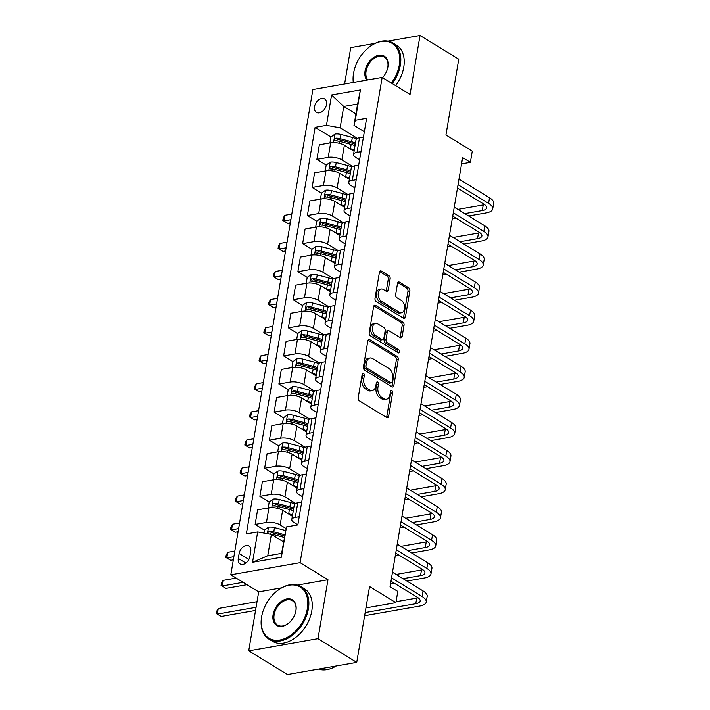 <?xml version="1.0" encoding="UTF-8"?>
<svg xmlns="http://www.w3.org/2000/svg" width="710" height="710" viewBox="0 0 710 710"><rect width="100%" height="100%" fill="white"/><g stroke="black" fill="none" stroke-linecap="round" stroke-linejoin="round"><path stroke-width="1.06" d="M363.511 373.389A1.686 1.074 80.1 0 0 362.961 373.274A1.686 1.074 80.1 0 0 362.189 374.285L358.222 397.715A2.414 1.535 80.1 0 0 359.366 400.848L386.746 417.578A2.414 1.535 80.1 0 0 387.536 417.755A2.414 1.535 80.1 0 0 388.645 416.308L392.603 392.878A1.686 1.074 80.1 0 0 391.805 390.686A1.686 1.074 80.1 0 0 391.245 390.562A1.686 1.074 80.1 0 0 390.473 391.574L389.959 394.609A7.73 4.908 80.1 0 1 386.426 399.242A7.73 4.908 80.1 0 1 383.906 398.692L381.616 397.298A7.73 4.908 80.1 0 1 377.951 387.261L378.457 384.234A1.686 1.074 80.1 0 0 377.658 382.033A1.686 1.074 80.1 0 0 377.108 381.918A1.686 1.074 80.1 0 0 376.327 382.93L375.821 385.965A7.73 4.908 80.1 0 1 372.28 390.598A7.73 4.908 80.1 0 1 369.759 390.047L367.478 388.645A7.73 4.908 80.1 0 1 363.804 378.616L364.319 375.59A1.686 1.074 80.1 0 0 363.511 373.389M314.521 106.704A7.872 5.307 -58.6 0 0 316.411 112.375A7.872 5.307 -58.6 0 0 322.42 111.39A7.872 5.307 -58.6 0 0 326.502 104.61A7.872 5.307 -58.6 0 0 324.621 98.939A7.872 5.307 -58.6 0 0 318.604 99.932A7.872 5.307 -58.6 0 0 314.521 106.704M390.145 278.906A2.414 1.535 80.1 0 0 389 275.773L381.323 271.078A2.414 1.535 80.1 0 0 380.533 270.901A2.414 1.535 80.1 0 0 379.424 272.356L375.022 298.377A2.414 1.535 80.1 0 0 376.176 301.51L403.546 318.24A2.414 1.535 80.1 0 0 404.336 318.417A2.414 1.535 80.1 0 0 405.445 316.962L409.847 290.949A2.414 1.535 80.1 0 0 408.694 287.807L399.419 282.136A2.414 1.535 80.1 0 0 398.63 281.968A2.414 1.535 80.1 0 0 397.529 283.414L395.639 294.552A2.414 1.535 80.1 0 0 396.792 297.685L401.39 300.499A6.461 4.1 80.1 0 1 404.585 307.315A6.461 4.1 80.1 0 1 401.505 312.755A6.461 4.1 80.1 0 1 399.393 312.293L381.368 301.28A6.461 4.1 80.1 0 1 378.181 294.464A6.461 4.1 80.1 0 1 381.252 289.014A6.461 4.1 80.1 0 1 383.364 289.485L386.373 291.322A2.414 1.535 80.1 0 0 387.163 291.49A2.414 1.535 80.1 0 0 388.264 290.044L390.145 278.906L388.272 279.234A2.414 1.535 80.1 0 0 387.127 276.101L379.699 271.557M281.586 587.845L258.697 591.856L248.722 650.822L318 638.689L356.739 662.368L369.564 586.549L395.905 602.648L397.804 591.412L390.056 586.682L462.636 157.593L470.384 162.333L472.283 151.097L445.942 134.998L458.766 59.178L420.027 35.5L387.935 41.118M318 638.689L327.976 579.724L300.09 562.675L382.158 77.425L410.052 94.474L420.027 35.5M369.724 339.655A2.414 1.535 80.1 0 0 368.934 339.486A2.414 1.535 80.1 0 0 367.824 340.933L363.422 366.955A2.414 1.535 80.1 0 0 364.576 370.087L391.947 386.817A2.414 1.535 80.1 0 0 392.736 386.994A2.414 1.535 80.1 0 0 393.846 385.548L398.248 359.526A2.414 1.535 80.1 0 0 397.094 356.393L369.724 339.655L368.25 339.912M369.227 332.662L373.629 306.64A2.414 1.535 80.1 0 1 374.729 305.193A2.414 1.535 80.1 0 1 375.519 305.371L402.898 322.1A2.414 1.535 80.1 0 1 404.043 325.233L402.162 336.371A2.414 1.535 80.1 0 1 401.061 337.818A2.414 1.535 80.1 0 1 400.271 337.649L389.169 330.86A2.414 1.535 80.1 0 0 388.379 330.683A2.414 1.535 80.1 0 0 387.269 332.138L386.018 339.522A2.414 1.535 80.1 0 0 387.172 342.655L398.727 349.719A1.686 1.074 80.1 0 1 399.561 351.503A1.686 1.074 80.1 0 1 398.763 352.932A1.686 1.074 80.1 0 1 398.203 352.808L370.371 335.794A2.414 1.535 80.1 0 1 369.227 332.662M375.093 43.372L350.749 47.632L344.598 84.002M356.739 662.368L287.461 674.5L248.722 650.822M249.911 556.418L250.745 551.475A7.624 5.147 -58.6 0 0 248.917 545.99A7.624 5.147 -58.6 0 0 243.095 546.94A7.624 5.147 -58.6 0 0 239.137 553.507L238.294 558.451A7.624 5.147 -58.6 0 0 240.122 563.944A7.624 5.147 -58.6 0 0 245.953 562.986A7.624 5.147 -58.6 0 0 249.911 556.418M300.09 562.675L230.812 574.807L312.879 89.558L382.158 77.425M286.512 526.9L281.382 557.226L252.547 562.276L257.677 531.95L271.371 534.426L267.759 555.77L281.613 553.347L286.512 526.9L297.845 524.921L366.617 118.295L355.293 120.283L353.997 125.377L357.609 104.042L343.755 106.464L340.143 127.809L357.423 138.37M330.949 136.986L315.125 127.312L246.352 533.938L257.677 531.95M315.125 127.312L326.458 125.333L331.588 94.998L360.423 89.948L355.293 120.283M258.697 591.856L230.812 574.807M461.571 163.868L470.384 162.333M365.952 607.893L395.905 602.648M271.371 534.426L283.556 541.872M355.941 113.911L343.755 106.464L331.588 94.998M326.201 165.066L316.882 159.368L319.358 144.769L330.683 142.781A9.842 3.71 9.6 0 1 344.368 145.266L354.095 151.203M316.882 159.368L328.215 157.389A9.842 3.71 9.6 0 1 341.9 159.865L352.675 166.451M321.444 193.147L312.134 187.449L314.601 172.849L325.934 170.87A9.842 3.71 9.6 0 1 339.62 173.346L349.347 179.293M312.134 187.449L323.467 185.47A9.842 3.71 9.6 0 1 337.152 187.946L347.927 194.531M342.415 223.091A18.815 7.091 9.6 0 0 338.084 221.706L326.733 218.715A6.523 2.458 9.6 0 0 320.831 218.29L316.704 221.192L307.386 215.538L309.853 200.93L321.186 198.951A9.842 3.71 9.6 0 1 334.871 201.427L344.598 207.373M307.386 215.538L318.71 213.55A9.842 3.71 9.6 0 1 332.404 216.026L343.17 222.612M311.947 249.308L302.637 243.619L305.105 229.011L316.429 227.031A9.842 3.71 9.6 0 1 330.123 229.508L339.85 235.454M302.637 243.619L313.962 241.631A9.842 3.71 9.6 0 1 327.647 244.107L338.421 250.692M307.199 277.388L297.889 271.699L300.357 257.091L311.681 255.112A9.842 3.71 9.6 0 1 325.375 257.588L335.102 263.534M297.889 271.699L309.214 269.711A9.842 3.71 9.6 0 1 322.899 272.187L333.673 278.773M302.451 305.469L293.132 299.78L295.608 285.18L306.933 283.192A9.842 3.71 9.6 0 1 320.618 285.668L330.354 291.615M293.132 299.78L304.466 297.792A9.842 3.71 9.6 0 1 318.151 300.277L328.925 306.853M297.703 333.549L288.384 327.86L290.86 313.261L302.185 311.273A9.842 3.71 9.6 0 1 315.87 313.749L325.597 319.695M288.384 327.86L299.718 325.881A9.842 3.71 9.6 0 1 313.403 328.357L324.177 334.942M292.946 361.639L283.636 355.941L286.103 341.341L297.437 339.353A9.842 3.71 9.6 0 1 311.122 341.829L320.849 347.776M283.636 355.941L294.961 353.962A9.842 3.71 9.6 0 1 308.655 356.438L319.429 363.023M313.918 391.583A18.815 7.091 9.6 0 0 309.587 390.198L298.236 387.207A6.523 2.458 9.6 0 0 292.334 386.781L288.207 389.683L278.888 384.021L281.355 369.422L292.689 367.443A9.842 3.71 9.6 0 1 306.374 369.919L316.101 375.865M278.888 384.021L290.212 382.042A9.842 3.71 9.6 0 1 303.907 384.518L314.672 391.103M283.45 417.799L274.14 412.102L276.607 397.502L287.932 395.523A9.842 3.71 9.6 0 1 301.626 397.999L311.353 403.946M274.14 412.102L285.464 410.123A9.842 3.71 9.6 0 1 299.15 412.599L309.924 419.184M278.702 445.88L269.392 440.191L271.859 425.583L283.183 423.604A9.842 3.71 9.6 0 1 296.878 426.08L306.605 432.026M269.392 440.191L280.716 438.203A9.842 3.71 9.6 0 1 294.401 440.679L305.176 447.264M273.954 473.96L264.635 468.272L267.111 453.663L278.435 451.684A9.842 3.71 9.6 0 1 292.121 454.16L301.848 460.107M264.635 468.272L275.968 466.284A9.842 3.71 9.6 0 1 289.653 468.76L300.428 475.345M269.205 502.041L259.887 496.352L262.363 481.753L273.687 479.765A9.842 3.71 9.6 0 1 287.373 482.241L297.099 488.187M259.887 496.352L271.22 494.364A9.842 3.71 9.6 0 1 284.905 496.84L295.68 503.425M264.448 530.121L255.138 524.433L257.606 509.833L268.939 507.845A9.842 3.71 9.6 0 1 282.624 510.321L292.351 516.268M255.138 524.433L266.463 522.445A9.842 3.71 9.6 0 1 280.157 524.93L286.094 528.559M297.854 524.85L294.011 522.498A9.842 3.71 9.6 0 1 291.801 519.551A9.842 3.71 9.6 0 1 295.298 517.404L299.23 516.711M302.602 496.769L298.759 494.417A9.842 3.71 9.6 0 1 296.549 491.462A9.842 3.71 9.6 0 1 300.055 489.314L303.978 488.631M307.35 468.689L303.507 466.337A9.842 3.71 9.6 0 1 301.297 463.381A9.842 3.71 9.6 0 1 304.803 461.234L308.726 460.55M312.107 440.599L308.255 438.256A9.842 3.71 9.6 0 1 306.045 435.301A9.842 3.71 9.6 0 1 309.551 433.153L313.483 432.47M316.855 412.519L313.012 410.176A9.842 3.71 9.6 0 1 310.794 407.22A9.842 3.71 9.6 0 1 314.299 405.073L318.231 404.389M321.603 384.438L317.76 382.095A9.842 3.71 9.6 0 1 315.551 379.14A9.842 3.71 9.6 0 1 319.047 376.992L322.979 376.3M326.351 356.358L322.509 354.006A9.842 3.71 9.6 0 1 320.299 351.059A9.842 3.71 9.6 0 1 323.795 348.912L327.727 348.219M331.1 328.277L327.257 325.925A9.842 3.71 9.6 0 1 325.047 322.979A9.842 3.71 9.6 0 1 328.552 320.831L332.475 320.139M335.848 300.197L332.005 297.845A9.842 3.71 9.6 0 1 329.795 294.898A9.842 3.71 9.6 0 1 333.301 292.751L337.223 292.058M340.605 272.116L336.753 269.764A9.842 3.71 9.6 0 1 334.543 266.809A9.842 3.71 9.6 0 1 338.049 264.661L341.98 263.978M345.353 244.036L341.51 241.684A9.842 3.71 9.6 0 1 339.291 238.729A9.842 3.71 9.6 0 1 342.797 236.581L346.728 235.898M350.101 215.946L346.258 213.603A9.842 3.71 9.6 0 1 344.048 210.648A9.842 3.71 9.6 0 1 347.545 208.5L351.477 207.817M354.849 187.866L351.006 185.523A9.842 3.71 9.6 0 1 348.796 182.568A9.842 3.71 9.6 0 1 352.302 180.42L356.225 179.737M359.597 159.785L355.754 157.442A9.842 3.71 9.6 0 1 353.544 154.487A9.842 3.71 9.6 0 1 357.05 152.339L360.973 151.647M364.345 131.705L353.997 125.377M271.025 534.142L270.093 533.574M275.773 506.061L274.841 505.484M280.521 477.981L279.589 477.404M285.269 449.892L284.337 449.323M290.017 421.811L289.085 421.243M294.774 393.73L293.833 393.162M299.522 365.65L298.59 365.082M304.27 337.57L303.339 337.002M309.019 309.489L308.087 308.912M313.767 281.408L312.835 280.832M318.515 253.328L317.583 252.751M323.272 225.239L322.331 224.671M328.02 197.158L327.088 196.59M332.768 169.078L331.836 168.51M337.516 140.997L336.584 140.429M291.801 519.551L294.268 504.943A9.842 3.71 9.6 0 1 297.774 502.795L301.697 502.112M296.549 491.462L299.017 476.863A9.842 3.71 9.6 0 1 302.522 474.715L306.454 474.031M301.297 463.381L303.765 448.782A9.842 3.71 9.6 0 1 307.27 446.634L311.202 445.951M306.045 435.301L308.513 420.702A9.842 3.71 9.6 0 1 312.018 418.554L315.95 417.862M310.794 407.22L313.27 392.621A9.842 3.71 9.6 0 1 316.767 390.473L320.698 389.781M315.551 379.14L318.018 364.541A9.842 3.71 9.6 0 1 321.523 362.393L325.446 361.701M320.299 351.059L322.766 336.451A9.842 3.71 9.6 0 1 326.272 334.303L330.194 333.62M325.047 322.979L327.514 308.371A9.842 3.71 9.6 0 1 331.02 306.223L334.951 305.54M329.795 294.898L332.262 280.29A9.842 3.71 9.6 0 1 335.768 278.142L339.7 277.459M334.543 266.809L337.01 252.21A9.842 3.71 9.6 0 1 340.516 250.062L344.448 249.379M339.291 238.729L341.767 224.129A9.842 3.71 9.6 0 1 345.264 221.981L349.196 221.289M344.048 210.648L346.515 196.049A9.842 3.71 9.6 0 1 350.021 193.901L353.944 193.209M348.796 182.568L351.264 167.968A9.842 3.71 9.6 0 1 354.769 165.82L358.692 165.128M353.544 154.487L356.012 139.888A9.842 3.71 9.6 0 1 359.517 137.74L363.449 137.048M340.143 127.809L326.458 125.333M267.759 555.77L252.547 562.276M281.613 553.347L281.382 557.226M360.423 89.948L357.609 104.042M327.976 579.724L297.339 585.084M362.18 374.33A1.686 1.074 80.1 0 1 362.446 375.918L361.931 378.945A7.73 4.908 80.1 0 0 365.606 388.973L367.478 388.645M372.28 390.598L370.407 390.926A7.73 4.908 80.1 0 1 367.886 390.376L365.606 388.973M386.426 399.242L384.554 399.57A7.73 4.908 80.1 0 1 382.033 399.02L379.752 397.627A7.73 4.908 80.1 0 1 376.078 387.589L376.584 384.563A1.686 1.074 80.1 0 0 376.327 382.974M386.497 417.427A2.414 1.535 80.1 0 0 386.772 416.637L390.731 393.207A1.686 1.074 80.1 0 0 390.464 391.618M391.698 386.666A2.414 1.535 80.1 0 0 391.973 385.876L396.375 359.855A2.414 1.535 80.1 0 0 395.221 356.713L368.099 340.134M365.969 365.827A1.686 1.074 80.1 0 0 366.768 368.02L390.802 382.708A1.686 1.074 80.1 0 0 391.352 382.832A1.686 1.074 80.1 0 0 392.124 381.82L392.665 378.616A7.73 4.908 80.1 0 0 388.991 368.588L372.564 358.55A7.73 4.908 80.1 0 0 370.043 357.991A7.73 4.908 80.1 0 0 366.502 362.632L365.969 365.827L364.097 366.156A1.686 1.074 80.1 0 0 364.896 368.348L366.768 368.02M391.352 382.832L389.479 383.16A1.686 1.074 80.1 0 1 388.929 383.036L364.896 368.348M370.043 357.991L368.17 358.319A7.73 4.908 80.1 0 0 364.629 362.961L366.502 362.632M364.097 366.156L364.629 362.961M373.895 305.85L401.026 322.429L402.898 322.1M400.023 337.49A2.414 1.535 80.1 0 0 400.289 336.7L402.171 325.562A2.414 1.535 80.1 0 0 401.026 322.429M388.379 330.683L386.506 331.011A2.414 1.535 80.1 0 0 385.397 332.466L384.145 339.85A2.414 1.535 80.1 0 0 385.299 342.983L396.855 350.048L398.727 349.719M397.618 352.444A1.686 1.074 80.1 0 0 396.855 350.048M377.64 323.822A6.461 4.1 80.1 0 0 375.528 323.352A6.461 4.1 80.1 0 0 372.457 328.801A6.461 4.1 80.1 0 0 375.652 335.617L381.998 339.495A2.414 1.535 80.1 0 0 382.788 339.673A2.414 1.535 80.1 0 0 383.888 338.217L385.139 330.833A2.414 1.535 80.1 0 0 383.995 327.7L377.64 323.822M375.528 323.352L373.655 323.68A6.461 4.1 80.1 0 0 370.584 329.129A6.461 4.1 80.1 0 0 373.779 335.945L375.652 335.617M382.788 339.673L380.915 340.001A2.414 1.535 80.1 0 1 380.125 339.824L373.779 335.945M386.125 291.162A2.414 1.535 80.1 0 0 386.391 290.372L388.272 279.234M381.252 289.014L379.38 289.343A6.461 4.1 80.1 0 0 376.309 294.792A6.461 4.1 80.1 0 0 379.504 301.608L381.368 301.28M401.505 312.755L399.632 313.083A6.461 4.1 80.1 0 1 397.52 312.622L379.504 301.608M403.298 318.089A2.414 1.535 80.1 0 0 403.573 317.29L407.975 291.269A2.414 1.535 80.1 0 0 406.821 288.136L397.795 282.624M263.951 533.086L264.457 530.095L268.584 527.193A6.523 2.458 9.6 0 1 274.495 527.61L285.597 530.539M284.754 534.772L273.767 531.879A6.523 2.458 -170.4 0 0 269.454 531.328L271.681 532.695A3.319 1.251 9.6 0 1 272.835 532.908L284.186 535.899A15.62 5.893 9.6 0 1 284.55 535.997M269.134 534.026A6.523 2.458 9.6 0 1 273.314 534.577L284.302 537.47M269.454 531.328C267.608 532.322 267.457 533.219 269.001 534.026M257.038 601.689L218.263 608.479L217.313 614.097L221.183 616.457L255.556 610.44M256.088 607.307L217.313 614.097L216.328 613.547L216.701 611.301L218.263 608.479M221.183 616.457L216.328 613.547M364.638 615.712L419.663 606.074A18.451 6.958 -170.4 0 0 426.231 602.053A18.451 6.958 -170.4 0 0 422.086 596.515L391.556 577.851M426.231 602.053L427.18 596.435A18.451 6.958 -170.4 0 0 423.036 590.897L392.506 572.242M390.988 581.188L417.4 597.332A12.301 4.633 9.6 0 1 420.169 601.024A12.301 4.633 9.6 0 1 415.785 603.704L365.162 612.57M418.083 597.784A12.301 4.633 9.6 0 1 416.734 598.095L396.065 601.707M287.896 513.543L288.695 513.756A18.815 7.091 9.6 0 1 292.573 514.972M268.194 507.978L269.205 502.005L273.332 499.112A6.523 2.458 9.6 0 1 279.243 499.529L290.594 502.52A18.815 7.091 9.6 0 1 294.916 503.905M293.754 508.005A18.815 7.091 -170.4 0 0 289.866 506.789L278.515 503.798A6.523 2.458 -170.4 0 0 274.202 503.248C272.356 504.242 272.205 505.138 273.749 505.946A6.523 2.458 9.6 0 1 278.063 506.496L289.414 509.487A18.815 7.091 9.6 0 1 293.292 510.703M274.202 503.248L276.438 504.606A3.319 1.251 9.6 0 1 277.592 504.828L288.935 507.819A15.62 5.893 9.6 0 1 293.523 509.372M273.093 505.777L273.749 505.946M236.181 578.091L223.011 580.398L222.061 586.007L225.931 588.377L246.982 584.694M243.113 582.324L222.061 586.007L221.076 585.466L221.458 583.212L223.011 580.398M225.931 588.377L221.076 585.466M292.644 485.462L293.443 485.675A18.815 7.091 9.6 0 1 297.321 486.891M272.951 479.898L273.954 473.925L278.08 471.023A6.523 2.458 9.6 0 1 283.991 471.449L295.342 474.44A18.815 7.091 9.6 0 1 299.664 475.824M298.502 479.924A18.815 7.091 -170.4 0 0 294.614 478.709L283.272 475.718A6.523 2.458 -170.4 0 0 278.959 475.167C277.104 476.161 276.953 477.058 278.498 477.865A6.523 2.458 9.6 0 1 282.811 478.416L294.162 481.407A18.815 7.091 9.6 0 1 298.04 482.622M278.959 475.167L281.187 476.525A3.319 1.251 9.6 0 1 282.34 476.747L293.692 479.738A15.62 5.893 9.6 0 1 298.271 481.291M277.841 477.697L278.498 477.865M234.824 551.075L227.759 552.309L226.809 557.927L230.688 560.297L233.341 559.835M233.874 556.693L226.809 557.927L225.824 557.385L226.206 555.131L227.759 552.309M230.688 560.297L225.824 557.385M297.392 457.382L298.191 457.595A18.815 7.091 9.6 0 1 302.07 458.811M277.699 451.808L278.711 445.844L282.829 442.942A6.523 2.458 9.6 0 1 288.739 443.368L300.09 446.359A18.815 7.091 9.6 0 1 304.421 447.744M303.25 451.844A18.815 7.091 -170.4 0 0 299.371 450.628L288.02 447.637A6.523 2.458 -170.4 0 0 283.707 447.087C281.861 448.081 281.701 448.977 283.246 449.776A6.523 2.458 9.6 0 1 287.559 450.335L298.91 453.326A18.815 7.091 9.6 0 1 302.797 454.542M283.707 447.087L285.935 448.445A3.319 1.251 9.6 0 1 287.089 448.667L298.44 451.658A15.62 5.893 9.6 0 1 303.019 453.211M282.589 449.616L283.246 449.776M239.572 522.995L232.507 524.228L231.558 529.846L235.436 532.216L238.09 531.754M238.622 528.613L231.558 529.846L230.572 529.296L230.954 527.051L232.507 524.228M235.436 532.216L230.572 529.296M406.928 581.055L424.411 577.993A18.451 6.958 -170.4 0 0 430.979 573.964A18.451 6.958 -170.4 0 0 426.834 568.435L396.304 549.771M430.979 573.964L431.928 568.355A18.451 6.958 -170.4 0 0 427.784 562.817L397.254 544.153M395.736 553.108L422.148 569.251A12.301 4.633 9.6 0 1 424.917 572.943A12.301 4.633 9.6 0 1 420.533 575.624L403.058 578.685M422.832 569.704A12.301 4.633 9.6 0 1 421.483 570.006L396.127 574.452M390.527 583.931L394.37 583.256M411.676 552.975L429.159 549.913A18.451 6.958 -170.4 0 0 435.727 545.884A18.451 6.958 -170.4 0 0 431.582 540.354L401.052 521.69M435.727 545.884L436.677 540.266A18.451 6.958 -170.4 0 0 432.532 534.736L402.002 516.072M400.484 525.027L426.896 541.171A12.301 4.633 9.6 0 1 429.665 544.863A12.301 4.633 9.6 0 1 425.29 547.543L407.806 550.605M427.58 541.623A12.301 4.633 9.6 0 1 426.24 541.925L400.875 546.372M395.275 555.841L399.118 555.176M416.424 524.894L433.908 521.832A18.451 6.958 -170.4 0 0 440.475 517.803A18.451 6.958 -170.4 0 0 436.33 512.265L405.8 493.61M440.475 517.803L441.434 512.185A18.451 6.958 -170.4 0 0 437.28 506.656L406.75 487.992M405.241 496.947L431.653 513.09A12.301 4.633 9.6 0 1 434.413 516.782A12.301 4.633 9.6 0 1 430.038 519.463L412.554 522.524M432.337 513.534A12.301 4.633 9.6 0 1 430.988 513.845L405.623 518.291M400.023 527.761L403.866 527.095M302.14 429.301L302.939 429.506A18.815 7.091 9.6 0 1 306.818 430.73M282.447 423.728L283.459 417.764L287.586 414.862A6.523 2.458 9.6 0 1 293.487 415.288L304.839 418.279A18.815 7.091 9.6 0 1 309.169 419.663M307.998 423.764A18.815 7.091 -170.4 0 0 304.12 422.548L292.768 419.557A6.523 2.458 -170.4 0 0 288.455 419.006C286.609 420 286.458 420.897 288.003 421.696A6.523 2.458 9.6 0 1 292.316 422.246L303.658 425.237A18.815 7.091 9.6 0 1 307.545 426.461M288.455 419.006L290.683 420.364A3.319 1.251 9.6 0 1 291.837 420.586L303.188 423.577A15.62 5.893 9.6 0 1 307.767 425.13M287.337 421.536L288.003 421.696M244.32 494.914L237.264 496.148L236.306 501.766L240.184 504.135L242.838 503.665M243.37 500.532L236.306 501.766L235.321 501.216L235.702 498.97L237.264 496.148M240.184 504.135L235.321 501.216M421.181 496.814L438.656 493.752A18.451 6.958 -170.4 0 0 445.232 489.722A18.451 6.958 -170.4 0 0 441.079 484.184L410.549 465.529M445.232 489.722L446.182 484.105A18.451 6.958 -170.4 0 0 442.028 478.567L411.498 459.911M409.989 468.866L436.401 485.01A12.301 4.633 9.6 0 1 439.162 488.693A12.301 4.633 9.6 0 1 434.786 491.382L417.302 494.444M437.085 485.454A12.301 4.633 9.6 0 1 435.736 485.764L410.371 490.202M404.771 499.68L408.614 499.006M261.679 616.626A30.015 20.244 -58.6 0 0 279.891 640.029A30.015 20.244 -58.6 0 0 307.368 608.621A30.015 20.244 -58.6 0 0 299.132 586.442A30.015 20.244 -58.6 0 0 275.107 592.575A30.015 20.244 -58.6 0 0 262.38 613.387A30.015 20.244 -58.6 0 0 261.679 616.626M275.223 592.468A30.752 20.741 121.4 0 1 275.338 592.362A30.752 20.741 121.4 0 1 301.022 586.673A30.752 20.741 121.4 0 1 308.397 608.807A30.752 20.741 121.4 0 1 292.44 635.29A30.752 20.741 121.4 0 1 268.957 639.142A30.752 20.741 121.4 0 1 261.582 617.008A30.752 20.741 121.4 0 1 262.301 613.688A30.752 20.741 121.4 0 1 262.345 613.538M273.101 614.62A15.008 10.117 121.4 0 1 286.84 598.92A15.008 10.117 121.4 0 1 295.946 610.627A15.008 10.117 121.4 0 1 295.6 612.242A15.008 10.117 121.4 0 1 289.236 622.652A15.008 10.117 121.4 0 1 277.219 625.714A15.008 10.117 121.4 0 1 273.101 614.62M295.555 612.402A14.271 9.62 -58.6 0 0 295.848 611.008A14.271 9.62 -58.6 0 0 292.431 600.731A14.271 9.62 -58.6 0 0 281.533 602.524A14.271 9.62 -58.6 0 0 274.131 614.807A14.271 9.62 -58.6 0 0 277.548 625.084A14.271 9.62 -58.6 0 0 289.352 622.546M336.229 665.962A30.752 20.741 121.4 0 1 318.541 669.06M301.022 586.673L304.43 588.759A30.752 20.741 121.4 0 1 311.805 610.893A30.752 20.741 121.4 0 1 295.848 637.367A30.752 20.741 121.4 0 1 272.365 641.228L268.957 639.142M391.361 83.043A30.015 20.244 -58.6 0 0 399.322 64.965A30.015 20.244 -58.6 0 0 391.086 42.778A30.015 20.244 -58.6 0 0 367.052 48.91A30.015 20.244 -58.6 0 0 354.334 69.722A30.015 20.244 -58.6 0 0 353.633 72.961A30.015 20.244 -58.6 0 0 353.482 82.449M367.177 48.812A30.752 20.741 121.4 0 1 367.292 48.706A30.752 20.741 121.4 0 1 392.976 43.008A30.752 20.741 121.4 0 1 400.351 65.151A30.752 20.741 121.4 0 1 392.248 83.594M353.296 82.475A30.752 20.741 121.4 0 1 353.536 73.343A30.752 20.741 121.4 0 1 354.255 70.024A30.752 20.741 121.4 0 1 354.299 69.873M366.804 80.115A15.008 10.117 121.4 0 1 365.055 70.964A15.008 10.117 121.4 0 1 378.794 55.265A15.008 10.117 121.4 0 1 387.9 66.962A15.008 10.117 121.4 0 1 387.553 68.586A15.008 10.117 121.4 0 1 382.539 77.656M387.509 68.737A14.271 9.62 -58.6 0 0 387.802 67.343A14.271 9.62 -58.6 0 0 384.385 57.075A14.271 9.62 -58.6 0 0 373.487 58.868A14.271 9.62 -58.6 0 0 366.085 71.151A14.271 9.62 -58.6 0 0 367.807 79.937M392.976 43.008L396.384 45.094A30.752 20.741 121.4 0 1 403.759 67.237A30.752 20.741 121.4 0 1 395.656 85.679M306.889 401.221L307.687 401.425A18.815 7.091 9.6 0 1 311.575 402.641M288.207 389.683L287.195 395.647M312.746 395.683A18.815 7.091 -170.4 0 0 308.868 394.467L297.517 391.476A6.523 2.458 -170.4 0 0 293.203 390.917C291.357 391.92 291.207 392.816 292.751 393.615A6.523 2.458 9.6 0 1 297.064 394.165L308.415 397.156A18.815 7.091 9.6 0 1 312.293 398.381M293.203 390.917L295.431 392.284A3.319 1.251 9.6 0 1 296.585 392.506L307.936 395.497A15.62 5.893 9.6 0 1 312.515 397.05M292.085 393.455L292.751 393.615M249.068 466.834L242.012 468.067L241.063 473.685L244.932 476.055L247.586 475.585M248.118 472.452L241.063 473.685L240.069 473.135L240.45 470.89L242.012 468.067M244.932 476.055L240.069 473.135M311.646 373.132L312.435 373.345A18.815 7.091 9.6 0 1 316.323 374.56M291.943 367.567L292.955 361.603L297.082 358.701A6.523 2.458 9.6 0 1 302.992 359.127L314.344 362.109A18.815 7.091 9.6 0 1 318.666 363.502M317.494 367.602A18.815 7.091 -170.4 0 0 313.616 366.378L302.265 363.387A6.523 2.458 -170.4 0 0 297.952 362.837C296.105 363.831 295.955 364.736 297.499 365.535A6.523 2.458 9.6 0 1 301.812 366.085L313.163 369.076A18.815 7.091 9.6 0 1 317.042 370.292M297.952 362.837L300.179 364.203A3.319 1.251 9.6 0 1 301.333 364.425L312.684 367.416A15.62 5.893 9.6 0 1 317.264 368.96M296.833 365.375L297.499 365.535M253.816 438.753L246.761 439.987L245.811 445.605L249.68 447.974L252.343 447.504M252.867 444.362L245.811 445.605L244.826 445.055L245.198 442.809L246.761 439.987M249.68 447.974L244.826 445.055M316.394 345.051L317.192 345.264A18.815 7.091 9.6 0 1 321.071 346.48M296.7 339.486L297.703 333.522L301.83 330.62A6.523 2.458 9.6 0 1 307.741 331.037L319.092 334.028A18.815 7.091 9.6 0 1 323.414 335.422M322.251 339.522A18.815 7.091 -170.4 0 0 318.364 338.297L307.013 335.306A6.523 2.458 -170.4 0 0 302.7 334.756C300.854 335.75 300.703 336.655 302.247 337.454A6.523 2.458 9.6 0 1 306.56 338.004L317.911 340.995A18.815 7.091 9.6 0 1 321.79 342.211M302.7 334.756L304.936 336.123A3.319 1.251 9.6 0 1 306.09 336.345L317.441 339.336A15.62 5.893 9.6 0 1 322.02 340.88M301.59 337.294L302.247 337.454M258.573 410.673L251.509 411.906L250.559 417.524L254.428 419.885L257.091 419.424M257.623 416.282L250.559 417.524L249.574 416.974L249.955 414.729L251.509 411.906M254.428 419.885L249.574 416.974M321.142 316.971L321.941 317.184A18.815 7.091 9.6 0 1 325.819 318.399M301.448 311.406L302.451 305.442L306.578 302.54A6.523 2.458 9.6 0 1 312.489 302.957L323.84 305.948A18.815 7.091 9.6 0 1 328.171 307.332M326.999 311.433A18.815 7.091 -170.4 0 0 323.121 310.217L311.77 307.226A6.523 2.458 -170.4 0 0 307.457 306.676C305.602 307.67 305.451 308.566 306.995 309.374A6.523 2.458 9.6 0 1 311.308 309.924L322.659 312.915A18.815 7.091 9.6 0 1 326.538 314.131M307.457 306.676L309.684 308.042A3.319 1.251 9.6 0 1 310.838 308.255L322.189 311.246A15.62 5.893 9.6 0 1 326.769 312.799M306.338 309.214L306.995 309.374M263.321 382.583L256.257 383.826L255.307 389.444L259.185 391.805L261.839 391.343M262.372 388.201L255.307 389.444L254.322 388.894L254.704 386.648L256.257 383.826M259.185 391.805L254.322 388.894M325.89 288.89L326.689 289.103A18.815 7.091 9.6 0 1 330.567 290.319M306.196 283.325L307.208 277.353L311.326 274.459A6.523 2.458 9.6 0 1 317.237 274.877L328.588 277.867A18.815 7.091 9.6 0 1 332.919 279.252M331.748 283.352A18.815 7.091 -170.4 0 0 327.869 282.136L316.518 279.145A6.523 2.458 -170.4 0 0 312.205 278.595C310.359 279.589 310.199 280.486 311.743 281.293A6.523 2.458 9.6 0 1 316.056 281.843L327.408 284.834A18.815 7.091 9.6 0 1 331.295 286.05M312.205 278.595L314.432 279.953A3.319 1.251 9.6 0 1 315.586 280.175L326.937 283.166A15.62 5.893 9.6 0 1 331.517 284.719M311.086 281.124L311.743 281.293M268.069 354.503L261.005 355.745L260.055 361.355L263.934 363.724L266.587 363.263M267.12 360.121L260.055 361.355L259.07 360.813L259.452 358.559L261.005 355.745M263.934 363.724L259.07 360.813M425.929 468.724L443.413 465.671A18.451 6.958 -170.4 0 0 449.98 461.642A18.451 6.958 -170.4 0 0 445.827 456.104L415.306 437.449M449.98 461.642L450.93 456.024A18.451 6.958 -170.4 0 0 446.776 450.486L416.255 431.831M414.738 440.786L441.15 456.929A12.301 4.633 9.6 0 1 443.919 460.612A12.301 4.633 9.6 0 1 439.534 463.302L422.051 466.363M441.833 457.373A12.301 4.633 9.6 0 1 440.484 457.684L415.119 462.121M409.528 471.6L413.362 470.925M430.677 440.644L448.161 437.582A18.451 6.958 -170.4 0 0 454.728 433.561A18.451 6.958 -170.4 0 0 450.584 428.023L420.054 409.368M454.728 433.561L455.678 427.944A18.451 6.958 -170.4 0 0 451.533 422.406L421.003 403.75M419.486 412.696L445.898 428.84A12.301 4.633 9.6 0 1 448.667 432.532A12.301 4.633 9.6 0 1 444.282 435.221L426.799 438.283M446.581 429.293A12.301 4.633 9.6 0 1 445.232 429.603L419.867 434.041M414.276 443.519L418.11 442.845M435.425 412.563L452.909 409.501A18.451 6.958 -170.4 0 0 459.476 405.481A18.451 6.958 -170.4 0 0 455.332 399.943L424.802 381.288M459.476 405.481L460.426 399.863A18.451 6.958 -170.4 0 0 456.281 394.325L425.752 375.67M424.234 384.616L450.646 400.76A12.301 4.633 9.6 0 1 453.415 404.452A12.301 4.633 9.6 0 1 449.031 407.141L431.556 410.194M451.329 401.212A12.301 4.633 9.6 0 1 449.98 401.523L424.624 405.96M419.024 415.439L422.867 414.764M440.173 384.483L457.657 381.421A18.451 6.958 -170.4 0 0 464.225 377.4A18.451 6.958 -170.4 0 0 460.08 371.862L429.55 353.198M464.225 377.4L465.174 371.783A18.451 6.958 -170.4 0 0 461.03 366.245L430.5 347.589M428.982 356.535L455.403 372.679A12.301 4.633 9.6 0 1 458.163 376.371A12.301 4.633 9.6 0 1 453.788 379.051L436.304 382.113M456.077 373.132A12.301 4.633 9.6 0 1 454.737 373.442L429.373 377.88M423.772 387.358L427.615 386.684M444.921 356.402L462.405 353.34A18.451 6.958 -170.4 0 0 468.982 349.311A18.451 6.958 -170.4 0 0 464.828 343.782L434.298 325.118M468.982 349.311L469.931 343.702A18.451 6.958 -170.4 0 0 465.778 338.164L435.248 319.5M433.739 328.455L460.151 344.598A12.301 4.633 9.6 0 1 462.911 348.291A12.301 4.633 9.6 0 1 458.536 350.971L441.052 354.033M460.834 345.051A12.301 4.633 9.6 0 1 459.485 345.353L434.121 349.799M428.52 359.278L432.363 358.603M330.638 260.81L331.437 261.023A18.815 7.091 9.6 0 1 335.315 262.238M310.945 255.245L311.956 249.272L316.083 246.37A6.523 2.458 9.6 0 1 321.985 246.796L333.336 249.787A18.815 7.091 9.6 0 1 337.667 251.171M336.496 255.272A18.815 7.091 -170.4 0 0 332.617 254.056L321.266 251.065A6.523 2.458 -170.4 0 0 316.953 250.515C315.107 251.509 314.956 252.405 316.5 253.213A6.523 2.458 9.6 0 1 320.813 253.763L332.156 256.754A18.815 7.091 9.6 0 1 336.043 257.97M316.953 250.515L319.18 251.873A3.319 1.251 9.6 0 1 320.334 252.094L331.685 255.085A15.62 5.893 9.6 0 1 336.265 256.638M315.835 253.044L316.5 253.213M272.817 326.423L265.762 327.656L264.812 333.274L268.682 335.644L271.335 335.182M271.868 332.04L264.812 333.274L263.818 332.724L264.2 330.478L265.762 327.656M268.682 335.644L263.818 332.724M449.678 328.322L467.153 325.26A18.451 6.958 -170.4 0 0 473.73 321.231A18.451 6.958 -170.4 0 0 469.576 315.702L439.046 297.037M473.73 321.231L474.679 315.613A18.451 6.958 -170.4 0 0 470.526 310.084L439.996 291.419M438.487 300.374L464.899 316.518A12.301 4.633 9.6 0 1 467.659 320.21A12.301 4.633 9.6 0 1 463.284 322.89L445.8 325.952M465.582 316.971A12.301 4.633 9.6 0 1 464.233 317.272L438.869 321.719M433.277 331.188L437.111 330.523M335.395 232.729L336.185 232.942A18.815 7.091 9.6 0 1 340.072 234.158M316.704 221.192L315.693 227.156M341.244 227.191A18.815 7.091 -170.4 0 0 337.365 225.975L326.014 222.984A6.523 2.458 -170.4 0 0 321.701 222.434C319.855 223.428 319.704 224.324 321.248 225.123A6.523 2.458 9.6 0 1 325.562 225.682L336.913 228.673A18.815 7.091 9.6 0 1 340.791 229.889M321.701 222.434L323.929 223.792A3.319 1.251 9.6 0 1 325.082 224.014L336.433 227.005A15.62 5.893 9.6 0 1 341.013 228.558M320.583 224.963L321.248 225.123M277.566 298.342L270.51 299.576L269.56 305.193L273.43 307.563L276.083 307.102M276.616 303.96L269.56 305.193L268.566 304.643L268.948 302.398L270.51 299.576M273.43 307.563L268.566 304.643M454.427 300.241L471.91 297.179A18.451 6.958 -170.4 0 0 478.478 293.15A18.451 6.958 -170.4 0 0 474.324 287.612L443.803 268.957M478.478 293.15L479.428 287.532A18.451 6.958 -170.4 0 0 475.283 282.003L444.753 263.339M443.235 272.294L469.647 288.438A12.301 4.633 9.6 0 1 472.416 292.13A12.301 4.633 9.6 0 1 468.032 294.81L450.548 297.872M470.331 288.881A12.301 4.633 9.6 0 1 468.982 289.192L443.617 293.638M438.026 303.108L441.86 302.442M340.143 204.649L340.933 204.853A18.815 7.091 9.6 0 1 344.82 206.077M320.441 199.075L321.452 193.111L325.579 190.209A6.523 2.458 9.6 0 1 331.49 190.635L342.841 193.626A18.815 7.091 9.6 0 1 347.163 195.01M345.992 199.111A18.815 7.091 -170.4 0 0 342.113 197.895L330.762 194.904A6.523 2.458 -170.4 0 0 326.449 194.354C324.603 195.348 324.452 196.244 325.996 197.043A6.523 2.458 9.6 0 1 330.31 197.593L341.661 200.584A18.815 7.091 9.6 0 1 345.539 201.809M326.449 194.354L328.686 195.712A3.319 1.251 9.6 0 1 329.83 195.933L341.182 198.924A15.62 5.893 9.6 0 1 345.761 200.477M325.331 196.883L325.996 197.043M282.314 270.261L275.258 271.495L274.308 277.113L278.178 279.483L280.84 279.012M281.364 275.879L274.308 277.113L273.323 276.563L273.696 274.317L275.258 271.495M278.178 279.483L273.323 276.563M459.175 272.161L476.659 269.099A18.451 6.958 -170.4 0 0 483.226 265.07A18.451 6.958 -170.4 0 0 479.081 259.532L448.551 240.876M483.226 265.07L484.176 259.452A18.451 6.958 -170.4 0 0 480.031 253.914L449.501 235.258M447.983 244.213L474.395 260.357A12.301 4.633 9.6 0 1 477.164 264.04A12.301 4.633 9.6 0 1 472.78 266.729L455.296 269.791M475.079 260.801A12.301 4.633 9.6 0 1 473.73 261.111L448.365 265.549M442.774 275.027L446.608 274.353M344.891 176.568L345.69 176.772A18.815 7.091 9.6 0 1 349.568 177.988M325.198 170.995L326.201 165.031L330.327 162.129A6.523 2.458 9.6 0 1 336.238 162.554L347.589 165.545A18.815 7.091 9.6 0 1 351.911 166.93M350.749 171.03A18.815 7.091 -170.4 0 0 346.862 169.814L335.51 166.823A6.523 2.458 -170.4 0 0 331.197 166.264C329.351 167.258 329.2 168.163 330.745 168.962A6.523 2.458 9.6 0 1 335.058 169.512L346.409 172.503A18.815 7.091 9.6 0 1 350.287 173.728M331.197 166.264L333.434 167.631A3.319 1.251 9.6 0 1 334.587 167.853L345.939 170.844A15.62 5.893 9.6 0 1 350.518 172.397M330.088 168.802L330.745 168.962M287.071 242.181L280.006 243.415L279.057 249.032L282.935 251.402L285.589 250.932M286.121 247.799L279.057 249.032L278.071 248.482L278.453 246.237L280.006 243.415M282.935 251.402L278.071 248.482M463.923 244.071L481.407 241.018A18.451 6.958 -170.4 0 0 487.974 236.989A18.451 6.958 -170.4 0 0 483.829 231.451L453.299 212.796M487.974 236.989L488.924 231.371A18.451 6.958 -170.4 0 0 484.779 225.833L454.249 207.178M452.731 216.133L479.143 232.268A12.301 4.633 9.6 0 1 481.912 235.96A12.301 4.633 9.6 0 1 477.528 238.649L460.053 241.711M479.827 232.72A12.301 4.633 9.6 0 1 478.487 233.031L453.122 237.468M447.522 246.947L451.365 246.272M349.639 148.479L350.438 148.692A18.815 7.091 9.6 0 1 354.317 149.908M329.946 142.914L330.949 136.95L335.076 134.048A6.523 2.458 9.6 0 1 340.986 134.465L352.337 137.456A18.815 7.091 9.6 0 1 356.668 138.849M355.497 142.95A18.815 7.091 -170.4 0 0 351.619 141.725L340.267 138.734A6.523 2.458 -170.4 0 0 335.954 138.184C334.099 139.178 333.948 140.083 335.493 140.882A6.523 2.458 9.6 0 1 339.806 141.432L351.157 144.423A18.815 7.091 9.6 0 1 355.036 145.639M335.954 138.184L338.182 139.55A3.319 1.251 9.6 0 1 339.336 139.772L350.687 142.763A15.62 5.893 9.6 0 1 355.266 144.307M334.836 140.722L335.493 140.882M291.819 214.101L284.754 215.334L283.805 220.952L287.683 223.322L290.337 222.851M290.869 219.709L283.805 220.952L282.82 220.402L283.201 218.156L284.754 215.334M287.683 223.322L282.82 220.402M468.671 215.991L486.155 212.929A18.451 6.958 -170.4 0 0 492.722 208.909A18.451 6.958 -170.4 0 0 488.578 203.371L458.048 184.715M492.722 208.909L493.672 203.291A18.451 6.958 -170.4 0 0 489.527 197.753L458.997 179.097M457.488 188.043L483.9 204.187A12.301 4.633 9.6 0 1 486.661 207.879A12.301 4.633 9.6 0 1 482.285 210.568L464.801 213.63M484.584 204.64A12.301 4.633 9.6 0 1 483.235 204.95L457.87 209.388M452.27 218.866L456.113 218.192M344.368 145.266L341.9 159.865M339.62 173.346L337.152 187.946M334.871 201.427L332.404 216.026M330.123 229.508L327.647 244.107M325.375 257.588L322.899 272.187M320.618 285.668L318.151 300.277M315.87 313.749L313.403 328.357M311.122 341.829L308.655 356.438M306.374 369.919L303.907 384.518M301.626 397.999L299.15 412.599M296.878 426.08L294.401 440.679M292.121 454.16L289.653 468.76M287.373 482.241L284.905 496.84M282.624 510.321L280.157 524.93M297.774 502.795L295.298 517.404M268.939 507.845L266.463 522.445M273.687 479.765L271.22 494.364M302.522 474.715L300.055 489.314M278.435 451.684L275.968 466.284M307.27 446.634L304.803 461.234M283.183 423.604L280.716 438.203M312.018 418.554L309.551 433.153M287.932 395.523L285.464 410.123M316.767 390.473L314.299 405.073M292.689 367.443L290.212 382.042M321.523 362.393L319.047 376.992M297.437 339.353L294.961 353.962M326.272 334.303L323.795 348.912M302.185 311.273L299.718 325.881M331.02 306.223L328.552 320.831M306.933 283.192L304.466 297.792M335.768 278.142L333.301 292.751M311.681 255.112L309.214 269.711M340.516 250.062L338.049 264.661M316.429 227.031L313.962 241.631M345.264 221.981L342.797 236.581M321.186 198.951L318.71 213.55M350.021 193.901L347.545 208.5M325.934 170.87L323.467 185.47M354.769 165.82L352.302 180.42M330.683 142.781L328.215 157.389M359.517 137.74L357.05 152.339M245.846 563.066L238.294 558.451M248.864 559.453L239.137 553.507M361.931 378.945L363.804 378.616M367.886 390.376L369.759 390.047M376.584 384.563L378.457 384.234M376.078 387.589L377.951 387.261M379.752 397.627L381.616 397.298M382.033 399.02L383.906 398.692M390.731 393.207L392.603 392.878M386.772 416.637L388.645 416.308M362.446 375.918L364.319 375.59M395.221 356.713L397.094 356.393M396.375 359.855L398.248 359.526M391.973 385.876L393.846 385.548M388.929 383.036L390.802 382.708M374.046 305.628L375.519 305.371M402.171 325.562L404.043 325.233M400.289 336.7L402.162 336.371M385.397 332.466L387.269 332.138M384.145 339.85L386.018 339.522M385.299 342.983L387.172 342.655M380.125 339.824L381.998 339.495M386.391 290.372L388.264 290.044M397.52 312.622L399.393 312.293M397.946 282.394L399.419 282.136M406.821 288.136L408.694 287.807M407.975 291.269L409.847 290.949M403.573 317.29L405.445 316.962M379.85 271.335L381.323 271.078M387.127 276.101L389 275.773M268.478 527.264L267.386 533.707M273.314 534.577L273.155 535.517M274.495 527.61L273.767 531.879M422.086 596.515L423.036 590.897M415.785 603.704L416.734 598.095M273.226 499.183L271.797 507.623M289.414 509.487L288.695 513.756M290.594 502.52L289.866 506.789M278.063 506.496L277.743 508.396M279.243 499.529L278.515 503.798M277.974 471.103L276.554 479.543M294.162 481.407L293.443 485.675M295.342 474.44L294.614 478.709M282.811 478.416L282.491 480.315M283.991 471.449L283.272 475.718M282.731 443.013L281.302 451.462M298.91 453.326L298.191 457.595M300.09 446.359L299.371 450.628M287.559 450.335L287.239 452.234M288.739 443.368L288.02 447.637M426.834 568.435L427.784 562.817M420.533 575.624L421.483 570.006M431.582 540.354L432.532 534.736M425.29 547.543L426.24 541.925M436.33 512.265L437.28 506.656M430.038 519.463L430.988 513.845M287.479 414.933L286.05 423.382M303.658 425.237L302.939 429.506M304.839 418.279L304.12 422.548M292.316 422.246L291.988 424.145M293.487 415.288L292.768 419.557M441.079 484.184L442.028 478.567M434.786 491.382L435.736 485.764M292.227 386.852L290.798 395.301M308.415 397.156L307.687 401.425M309.587 390.198L308.868 394.467M297.064 394.165L296.736 396.065M298.236 387.207L297.517 391.476M296.975 358.772L295.546 367.221M313.163 369.076L312.435 373.345M314.344 362.109L313.616 366.378M301.812 366.085L301.493 367.984M302.992 359.127L302.265 363.387M301.723 330.691L300.294 339.14M317.911 340.995L317.192 345.264M319.092 334.028L318.364 338.297M306.56 338.004L306.241 339.904M307.741 331.037L307.013 335.306M306.48 302.611L305.052 311.051M322.659 312.915L321.941 317.184M323.84 305.948L323.121 310.217M311.308 309.924L310.989 311.823M312.489 302.957L311.77 307.226M311.228 274.53L309.8 282.97M327.408 284.834L326.689 289.103M328.588 277.867L327.869 282.136M316.056 281.843L315.737 283.743M317.237 274.877L316.518 279.145M445.827 456.104L446.776 450.486M439.534 463.302L440.484 457.684M450.584 428.023L451.533 422.406M444.282 435.221L445.232 429.603M455.332 399.943L456.281 394.325M449.031 407.141L449.98 401.523M460.08 371.862L461.03 366.245M453.788 379.051L454.737 373.442M464.828 343.782L465.778 338.164M458.536 350.971L459.485 345.353M315.977 246.45L314.548 254.89M332.156 256.754L331.437 261.023M333.336 249.787L332.617 254.056M320.813 253.763L320.485 255.662M321.985 246.796L321.266 251.065M469.576 315.702L470.526 310.084M463.284 322.89L464.233 317.272M320.725 218.36L319.296 226.809M336.913 228.673L336.185 232.942M338.084 221.706L337.365 225.975M325.562 225.682L325.242 227.582M326.733 218.715L326.014 222.984M474.324 287.612L475.283 282.003M468.032 294.81L468.982 289.192M325.473 190.28L324.044 198.729M341.661 200.584L340.933 204.853M342.841 193.626L342.113 197.895M330.31 197.593L329.99 199.492M331.49 190.635L330.762 194.904M479.081 259.532L480.031 253.914M472.78 266.729L473.73 261.111M330.221 162.199L328.792 170.648M346.409 172.503L345.69 176.772M347.589 165.545L346.862 169.814M335.058 169.512L334.738 171.412M336.238 162.554L335.51 166.823M483.829 231.451L484.779 225.833M477.528 238.649L478.487 233.031M334.978 134.119L333.549 142.568M351.157 144.423L350.438 148.692M352.337 137.456L351.619 141.725M339.806 141.432L339.486 143.331M340.986 134.465L340.267 138.734M488.578 203.371L489.527 197.753M482.285 210.568L483.235 204.95"/></g></svg>
